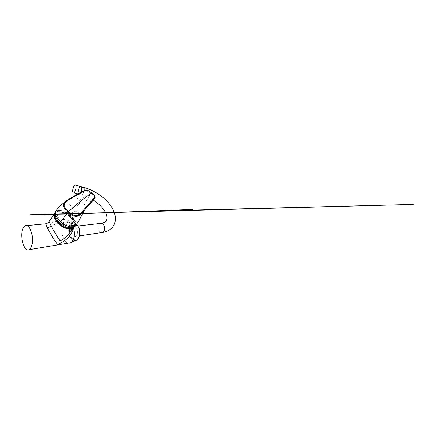 <?xml version="1.0" encoding="UTF-8"?>
<svg xmlns="http://www.w3.org/2000/svg" width="435" height="435" viewBox="0 0 435 435"><rect width="100%" height="100%" fill="white"/><g stroke="black" fill="none" stroke-linecap="round" stroke-linejoin="round"><path stroke-width="0.33" stroke-dasharray="2.17 1.63" d="M81.318 187.18L81.122 186.99C80.595 186.735 80.024 187.153 79.409 188.246C78.333 190.155 78.082 193.45 78.991 193.923C79.561 194.195 80.181 193.684 80.845 192.384M81.051 192.275C80.296 193.89 79.578 194.548 78.893 194.244C77.903 193.727 78.18 190.133 79.349 188.045C79.861 187.121 80.366 186.631 80.866 186.577M72.411 234.775C73.053 235.841 73.809 236.433 74.668 236.558C78.577 237.298 78.218 226.673 74.32 226.396C71.65 225.841 70.383 231.589 72.411 234.775M73.825 226.901C75.478 224.166 72.743 218.974 68.105 215.515C63.488 212.019 57.686 210.785 55.435 213.068L55.174 213.367M45.691 223.764L48.878 228.098L52.771 225.509C57.779 222.796 61.389 221.915 65.489 221.888L65.495 221.888C67.73 221.97 69.529 222.497 70.894 223.481C69.932 222.454 68.926 221.845 67.871 221.66C66.017 221.42 64.494 222.339 63.314 224.416C59.818 230.186 63.211 242.757 68.599 243.078L69.856 242.991C66.044 243.932 62.096 237.901 61.933 231.474C61.656 225.036 65.234 220.056 69.149 222.084L70.932 223.481M73.439 228.027L73.102 227.113L73.167 228.37M48.97 221.6L50.634 223.623C54.897 221.143 59.046 219.795 63.075 219.583C65.12 219.496 67.012 219.833 68.741 220.583C69.845 221.176 70.72 221.942 71.362 222.889L72.052 224.634L72.063 227.489C71.704 229.327 70.861 231.164 69.535 232.997M73.075 227.037L70.959 223.53L73.107 227.037L74.14 227.043M71.362 222.889C70.813 223.416 70.671 224.873 71.22 224.873L76.016 225.319M76.772 224.242L70.959 223.53M55.316 213.166L55.577 212.867C57.822 210.594 63.608 211.823 68.224 215.309C72.857 218.756 75.614 223.938 73.993 226.678C74.874 225.009 74.548 222.91 73.009 220.376C69.372 214.15 58.915 209.404 55.658 212.786L55.397 213.068L55.658 212.786C58.915 209.404 69.372 214.15 73.009 220.382C74.728 223.242 74.934 225.509 73.629 227.179C74.929 225.509 74.728 223.247 73.009 220.382C74.728 223.237 74.934 225.504 73.629 227.173M55.397 213.068L55.664 212.78C58.921 209.398 69.372 214.145 73.009 220.376C69.339 214.085 58.741 209.333 55.582 212.862L55.397 213.063M56.191 215.999C55.354 213.998 55.288 212.372 55.995 211.122L56.708 210.382L58.703 210.371C62.45 210.339 66.31 211.965 70.28 215.249C74.053 218.707 75.788 221.98 75.489 225.064L75.005 226.222L70.802 226.831M75.57 225.923L75.826 225.02C76.13 221.893 74.358 218.555 70.508 215.004C66.457 211.666 62.515 210.007 58.698 210.023L56.387 210.203L55.995 211.122L57.333 212.296L57.85 211.149L59.329 210.915C65.69 210.203 76.217 219.332 74.896 224.547L74.423 225.466L72.357 225.488C66.424 226.95 54.973 216.804 57.333 212.296M81.981 214.885C81.187 215.901 79.496 213.063 77.017 210.589L76.875 210.817C75.967 211.97 74.82 212.041 73.439 211.024L70.28 215.249M68.85 199.143L68.79 199.181C64.26 201.764 67.947 203.749 72.977 207.103C73.977 206.304 75.07 206.331 76.25 207.185C77.827 204.956 80.122 202.672 81.242 201.862L79.523 200.399C78.034 199.241 75.978 196.805 76.723 194.831L83.101 191.628C84.091 191.047 85.216 190.802 86.467 190.9C87.821 191.329 90.186 192.596 91.464 193.651L89.153 195.783L87.473 194.88C86.619 195 85.51 195.652 84.151 196.821L79.523 200.399M81.242 201.862L82.96 203.33C84.548 204.706 86.869 206.233 88.724 205.043L88.963 204.776M77.017 210.589C77.522 209.36 77.272 208.229 76.25 207.185M82.96 203.33L89.746 197.903C90.404 197.604 90.203 196.897 89.153 195.783M94.607 197.631C93.389 195.146 91.399 193.602 91.464 193.651L91.828 193.135M72.977 207.103L72.803 207.294C71.987 208.528 72.199 209.773 73.439 211.024M55.414 213.4L56.604 211.894L57.855 211.144L56.974 210.029M55.664 212.78L56.604 211.894C59.203 210.127 64.837 211.682 69.165 215.156C73.515 218.604 75.956 223.508 74.331 226.08L73.76 226.749M74.331 226.08L73.988 226.684M79.088 188.165C79.708 187.066 80.279 186.648 80.801 186.903C82.432 187.73 80.176 195.038 78.67 193.847C77.767 193.368 78.017 190.073 79.088 188.165M80.546 186.49C80.045 186.544 79.54 187.039 79.034 187.963C77.865 190.051 77.588 193.646 78.577 194.168C79.192 194.461 79.861 193.912 80.578 192.52M84.015 190.862C83.275 193.733 82.34 195.049 81.209 194.82C80.198 194.298 80.459 190.715 81.639 188.643C82.155 187.724 82.666 187.235 83.177 187.186M100.338 223.432C98.103 224.101 97.494 228.544 99.272 230.98C99.941 231.937 100.73 232.459 101.627 232.556L102.6 232.415M55.397 212.922C57.681 210.736 63.347 211.921 67.931 215.309C72.536 218.664 75.429 223.753 74.113 226.646M74.325 226.575C74.804 224.922 74.358 222.981 72.998 220.752C69.361 214.537 59.089 209.665 55.403 212.671L57.61 211.785L59.91 211.785L62.091 212.264L65.832 213.911C68.311 215.477 70.437 217.326 72.221 219.447L74.369 223.71L74.325 226.575M79.578 233.753C79.208 236.77 77.919 239 76.163 239.739C74.94 239.951 73.743 239.603 72.574 238.701C71.487 237.521 70.633 235.998 70.008 234.15C69.007 230.289 69.682 226.021 71.644 224.025C72.705 223.237 73.863 223.008 75.114 223.334L76.881 224.607L78.605 227.331M71.264 224.906L69.361 223.057L65.495 221.888L67.871 221.66L75.054 222.883L76.805 224.188L75.054 222.883C70.954 220.648 67.474 227.255 69.051 233.617M69.062 233.671C69.986 238.016 72.966 241.251 75.652 240.528M73.134 227.108L73.461 227.994M70.008 242.953L70.992 242.507M75.157 226.265L74.195 225.471M74.896 224.547L75.826 225.02M75.124 226.276L74.124 225.45M59.329 210.915L58.698 210.023M73.765 226.717L72.357 225.488M57.833 211.165L56.914 210.018M55.892 210.839L55.43 212.318M93.324 200.084C89.382 197.599 85.347 195.842 81.209 194.82L78.893 194.244M78.104 225.966L74.32 226.396M79.393 235.857L74.668 236.558M27.606 249.924L29.254 249.646M54.386 213.895L55.006 213.014M71.22 224.873C71.949 226.325 71.492 229.881 69.562 232.964M75.293 226.216L74.423 225.466M74.766 226.407L73.809 225.384M57.752 211.301L56.767 210.257L58.013 211.084M67.115 200.269L67.387 200.089M74.347 226.042L74.575 225.352M81.122 186.99L80.801 186.903M78.991 193.923L78.67 193.847M73.205 192.83L73.558 192.917M77.843 193.983L78.577 194.168"/><path stroke-width="0.65" d="M80.845 192.384C81.753 190.144 81.91 188.415 81.318 187.18M80.866 186.577L81.225 186.669C82.079 187.692 82.025 189.562 81.051 192.275M55.174 213.367C54.109 214.852 54.277 216.891 55.669 219.496C59.127 226.156 70.573 231.121 73.395 227.456L73.825 226.901M73.167 228.37C72.982 231.164 71.476 234.095 68.648 237.162C66.528 239.614 61.215 243.219 57.502 244.519L52.852 237.673L47.203 227.804L45.691 223.764M22.908 228.598C23.892 226.282 25.181 225.281 26.78 225.602C29.542 226.222 32.277 232.388 32.484 238.967C32.728 245.558 30.368 250.56 27.606 249.924C22.979 249.288 19.988 235.003 22.908 228.598M69.535 232.997L68.469 234.362C66.261 236.939 63.45 239.174 60.03 241.055L52.776 229.055L49.035 221.518L54.386 213.895M47.203 227.804C48.459 227.674 50.232 226.76 50.917 225.689M74.14 227.043L78.49 227.065L77.658 225.417L76.016 225.319M77.854 225.754L76.772 224.242M73.988 226.684L73.624 227.179C71.612 229.544 65.538 228.473 60.606 224.623C55.647 220.806 53.358 215.401 55.397 213.068C53.374 215.385 55.615 220.735 60.514 224.552C65.391 228.402 71.46 229.544 73.553 227.26C71.454 229.549 65.386 228.402 60.508 224.552C55.609 220.735 53.369 215.385 55.397 213.068C53.391 215.358 55.544 220.621 60.356 224.433C65.141 228.277 71.182 229.544 73.412 227.396L73.548 227.266C70.726 230.925 59.28 225.95 55.816 219.294C54.418 216.69 54.255 214.645 55.316 213.166M67.115 200.269L59.997 205.951L55.914 210.806C54.38 213.199 56.349 217.951 60.748 221.736C64.967 225.569 70.791 227.712 73.966 226.662L75.57 225.923M70.802 226.831C67.43 226.369 64.075 224.699 60.731 221.823L68.007 212.242C70.427 214.585 74.515 217.136 77.642 216.157C80.219 214.944 82.079 213.422 83.221 211.584L82.563 213.683L78.708 221.149L75.157 226.265M60.704 221.796C58.605 219.925 57.105 217.995 56.191 215.999M69.491 199.279L84.053 191.248C85.124 190.644 86.222 190.345 87.348 190.351C88.729 190.845 90.214 191.764 91.796 193.107C87.424 195.484 79.665 201.677 68.518 211.682C65.777 209.447 63.401 206.489 64.385 203.95C65.228 201.753 67.528 200.6 69.491 199.279L68.822 199.159L67.381 200.089C65.223 201.166 63.88 202.83 63.358 205.075C63.097 207.49 65.609 210.274 68.007 212.242L68.518 211.682C71.025 214.042 74.635 216.211 77.506 215.314C79.904 214.199 81.715 212.704 82.927 210.823L88.718 203.993L88.903 204.885L85.184 209.23L81.981 214.885M77.642 194.581L76.99 194.467L68.85 199.143M67.381 200.089L76.99 194.467L84.656 190.595C86.016 190.149 85.798 190.079 87.169 190.209C88.267 190.514 89.817 191.476 91.818 193.102L91.828 193.135M88.718 203.993L94.71 197.501C95.031 196.881 94.754 196.071 93.873 195.065L91.796 193.107L94.52 195.766L95.216 197.077L94.759 198.501L83.221 211.584L82.927 210.823M88.963 204.776L91.6 201.856C92.715 200.339 94.917 198.969 94.607 197.631M73.76 226.749C71.655 228.679 66.261 227.701 61.661 224.34C57.05 221.007 54.342 216.092 55.414 213.4M73.727 186.582C74.38 185.364 74.983 184.891 75.527 185.169C77.218 186.044 74.76 194.119 73.205 192.83C72.27 192.319 72.58 188.698 73.727 186.582M80.578 192.52C81.655 190.378 81.823 187.061 80.905 186.588L80.546 186.49M83.177 187.186L83.542 187.284C84.167 187.8 84.325 188.991 84.015 190.862M79.393 235.857L101.627 232.556C102.491 232.611 103.225 232.23 103.824 231.42C105.776 228.957 104.025 223.416 101.317 223.324L100.338 223.432M74.113 226.646L73.319 227.717C70.992 229.903 64.674 228.478 59.834 224.433C54.962 220.42 53.054 215.053 55.397 212.922M29.254 249.646L68.599 243.078C72.988 243.932 75.989 235.101 73.439 228.027M55.006 213.014L55.403 212.661L55.006 213.014C52.695 215.243 54.707 220.708 59.677 224.775C64.614 228.864 71.014 230.278 73.379 228.049L69.562 232.964M76.919 224.411L78.605 227.331C79.42 229.37 79.746 231.507 79.578 233.753M75.652 240.528C79.192 239.913 80.861 232.339 78.49 227.065L78.653 227.097C81.002 232.317 79.404 239.756 75.652 240.528L70.992 242.507M73.461 227.994C75.674 234.166 73.743 242.143 70.008 242.953M102.6 232.415C106.798 231.779 110.18 229.957 112.741 226.95L114.389 224.188C115.112 222.361 115.46 220.099 115.433 217.413L114.731 213.677L112.404 208.3L108.696 203.069L106.107 200.285C99.582 194.059 92.062 189.725 83.542 187.284L81.225 186.669M93.324 200.084C100.066 204.477 105.357 210.263 106.858 216.07C107.325 218.5 106.814 220.284 106.124 220.969C105.564 221.551 104.607 222.676 101.317 223.324L78.104 225.966M26.78 225.602L45.441 223.813C46.583 223.748 47.758 223.014 48.97 221.6M73.917 226.706L74.766 226.407M60.704 221.839C62.76 223.639 64.956 225.02 67.3 225.977C70.013 226.961 72.188 227.211 73.836 226.727M55.43 212.318C55.169 215.14 56.92 218.31 60.688 221.828M82.563 213.688L192.504 209.463L172.972 210.632L413.25 204.455L30.57 214.743L82.563 213.688M73.558 192.917L77.843 193.983M75.527 185.169L80.905 186.588"/></g></svg>
